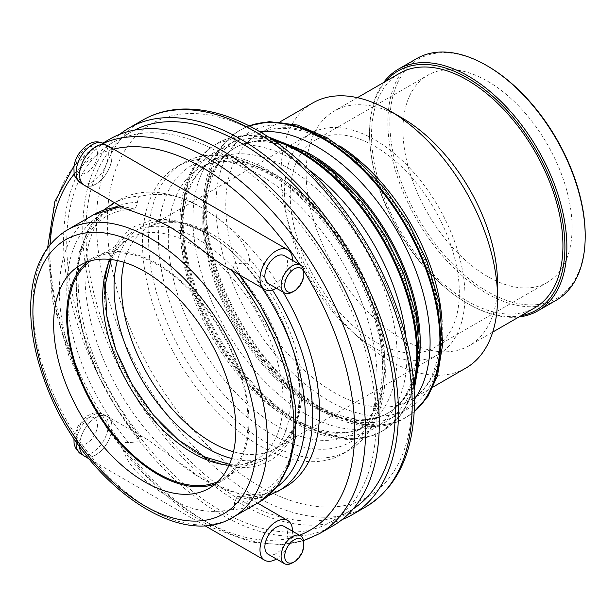 <?xml version="1.0" encoding="UTF-8"?>
<svg xmlns="http://www.w3.org/2000/svg" width="616" height="616" viewBox="0 0 616 616"><rect width="100%" height="100%" fill="white"/><g stroke="black" fill="none" stroke-linecap="round" stroke-linejoin="round"><path stroke-width="0.46" stroke-dasharray="3.08 2.31" d="M487.525 66.028A138.13 79.749 -120 0 0 389.851 122.422A138.13 79.749 -120 0 0 487.525 291.599A138.13 79.749 -120 0 0 585.2 235.204M556.302 300.215A139.524 80.557 60 0 1 416.778 219.658A139.524 80.557 60 0 1 416.778 58.551M383.591 82.544A139.524 80.557 -120 0 0 369.554 133.002A139.524 80.557 -120 0 0 468.214 303.888A139.524 80.557 -120 0 0 518.926 316.963M572.095 227.635A119.596 69.046 -120 0 0 519.889 107.284A119.596 69.046 -120 0 0 427.727 75.244A119.596 69.046 -120 0 0 402.964 129.991A119.596 69.046 -120 0 0 455.162 250.342A119.596 69.046 -120 0 0 547.324 282.39A119.596 69.046 -120 0 0 572.095 227.635M521.09 315.715A138.13 79.749 60 0 1 467.228 303.318A138.13 79.749 60 0 1 369.554 134.142A138.13 79.749 60 0 1 385.747 81.297M399.561 73.327A135.343 78.14 -120 0 0 399.561 229.599A135.343 78.14 -120 0 0 534.904 307.738M84.338 456.102A22.961 13.259 120 0 0 102.033 449.95A22.961 13.259 120 0 0 112.058 426.842A22.961 13.259 120 0 0 107.299 416.331A22.961 13.259 120 0 0 89.22 422.899A22.961 13.259 120 0 0 79.603 446.546M292.461 531.185A22.961 13.259 -60 0 1 276.384 559.028M249.557 498.845L248.109 497.62L202.256 478.917L146.901 439.193L141.233 436.305L137.445 436.613L138.623 437.845L137.976 441.857L128.636 442.627C124.17 441.865 122.122 443.366 122.484 447.124C127.466 468.992 151.413 486.709 169.785 497.666C188.542 510.071 208.886 514.067 230.808 509.663C234.896 508.462 235.966 506.398 234.034 503.472L237.145 496.604L248.995 499.445L249.557 498.845A165.835 95.749 -120 0 0 278.317 491.091M79.695 445.522A22.8 13.167 -60 0 1 89.651 422.576A22.8 13.167 -60 0 1 107.222 416.47A22.8 13.167 -60 0 1 107.222 442.796A22.8 13.167 -60 0 1 84.415 455.963A22.8 13.167 -60 0 1 79.695 445.522M303.827 543.181A16.07 9.279 -60 0 1 292.461 562.87M268.191 554.292A16.07 9.279 120 0 0 284.261 545.014A16.07 9.279 120 0 0 284.261 526.449M283.09 292.084A165.835 95.749 -120 0 0 202.256 208.108C220.628 219.065 244.575 236.783 249.557 258.643C249.88 262.393 247.832 263.894 243.405 263.147L234.211 263.84L233.425 267.929L234.604 269.161L230.808 269.469L225.294 266.666M123.885 208.116L122.484 206.93L123.054 206.329L134.896 209.163L138.015 202.302C136.051 199.345 137.129 197.282 141.233 196.104C163.163 191.707 183.499 195.703 202.256 208.108A165.835 95.749 -120 0 0 119.342 199.892A165.835 95.749 -120 0 0 93.917 332.779A165.835 95.749 -120 0 0 202.256 478.917A165.835 95.749 -120 0 0 285.177 487.133M79.695 174.713A22.8 13.167 120 0 0 84.415 185.147A22.8 13.167 120 0 0 107.222 171.987A22.8 13.167 120 0 0 107.222 145.653A22.8 13.167 120 0 0 89.651 151.767A22.8 13.167 120 0 0 79.695 174.713M292.461 292.061A16.07 9.279 120 0 0 303.827 272.372M284.261 255.64A16.07 9.279 -60 0 1 284.261 274.197A16.07 9.279 -60 0 1 268.191 283.476M276.384 288.211A22.961 13.259 120 0 0 292.461 260.375M107.299 145.515A22.961 13.259 -60 0 1 112.058 156.025A22.961 13.259 -60 0 1 102.033 179.133A22.961 13.259 -60 0 1 84.338 185.285M87.172 261.946A128.844 74.39 60 0 1 93.355 257.611A128.844 74.39 60 0 1 222.199 332.001A128.844 74.39 60 0 1 222.199 480.773A128.844 74.39 60 0 1 215.354 483.96M218.095 481.466A127.566 73.651 -120 0 0 221.56 479.672A127.566 73.651 -120 0 0 221.56 332.37A127.566 73.651 -120 0 0 93.994 258.72A127.566 73.651 -120 0 0 90.714 260.822M312.751 102.957A153.084 88.381 -120 0 0 312.751 279.718A153.084 88.381 -120 0 0 465.827 368.106M377.031 378.016A165.835 95.749 -120 0 0 304.635 211.126A165.835 95.749 -120 0 0 176.846 166.69A165.835 95.749 -120 0 0 176.846 358.189A165.835 95.749 -120 0 0 342.681 453.93A165.835 95.749 -120 0 0 377.031 378.016M464.972 295.988A127.566 73.651 -120 0 0 409.293 167.614A127.566 73.651 -120 0 0 310.988 133.433A127.566 73.651 -120 0 0 284.569 191.838A127.566 73.651 -120 0 0 340.255 320.212A127.566 73.651 -120 0 0 438.553 354.392A127.566 73.651 -120 0 0 464.972 295.988M119.804 134.296A223.238 128.89 -120 0 0 128.975 385.824A223.238 128.89 -120 0 0 342.219 519.534M109.81 139.116A223.238 128.89 -120 0 0 109.802 396.889A223.238 128.89 -120 0 0 333.048 525.779M459.336 292.739A119.596 69.046 -120 0 0 407.137 172.38A119.596 69.046 -120 0 0 314.976 140.34A119.596 69.046 -120 0 0 290.205 195.087A119.596 69.046 -120 0 0 342.411 315.446A119.596 69.046 -120 0 0 434.573 347.486A119.596 69.046 -120 0 0 459.336 292.739M401.832 117.787A135.343 78.14 -120 0 0 334.165 111.08A135.343 78.14 -120 0 0 334.165 267.359A135.343 78.14 -120 0 0 469.5 345.499A135.343 78.14 -120 0 0 497.536 283.537M134.542 130.099A218.78 126.311 -120 0 0 131.208 131.909A218.78 126.311 -120 0 0 131.208 384.538A218.78 126.311 -120 0 0 349.98 510.849A218.78 126.311 -120 0 0 353.222 508.862M376.122 421.76A218.78 126.311 -120 0 0 280.627 201.594A218.78 126.311 -120 0 0 112.035 142.981A218.78 126.311 -120 0 0 112.035 395.603A218.78 126.311 -120 0 0 330.815 521.914A218.78 126.311 -120 0 0 376.122 421.76M76.084 437.191A15.146 8.747 -60 0 1 86.794 418.641A15.146 8.747 -60 0 1 97.513 424.824A15.146 8.747 -60 0 1 86.794 443.374A15.146 8.747 -60 0 1 76.084 437.191M80.812 453.877A22.8 13.167 120 0 0 92.207 452.752A22.8 13.167 120 0 0 107.107 432.655A22.8 13.167 120 0 0 103.611 414.383A22.8 13.167 120 0 0 86.748 419.765A22.8 13.167 120 0 0 76.161 441.649M230.808 269.469A165.835 95.749 60 0 1 231.439 270.216M122.484 447.124A165.835 95.749 60 0 1 93.732 214.676M121.853 206.953A165.835 95.749 60 0 1 122.484 206.93M259.567 501.917A165.835 95.749 60 0 1 230.808 509.663M67.244 229.968A165.835 95.749 -120 0 0 67.244 421.46A165.835 95.749 -120 0 0 233.087 517.209M234.034 503.472A162.008 93.54 -120 0 0 295.896 421.729A162.008 93.54 -120 0 0 234.034 268.561M128.636 207.715A162.008 93.54 -120 0 0 66.774 289.451A162.008 93.54 -120 0 0 128.636 442.627M272.495 289.959A165.835 95.749 -120 0 0 249.557 258.643M243.405 263.147A162.008 93.54 60 0 1 262.07 287.903M276.761 487.179A162.008 93.54 60 0 1 243.405 498.059M76.084 166.382A15.146 8.747 120 0 0 86.794 172.565A15.146 8.747 120 0 0 97.513 154.008A15.146 8.747 120 0 0 86.794 147.825A15.146 8.747 120 0 0 76.084 166.382M103.611 143.574A22.8 13.167 -60 0 1 103.611 169.901A22.8 13.167 -60 0 1 80.812 183.067M215.939 205.421A159.459 92.061 60 0 1 328.69 140.317A159.459 92.061 60 0 1 441.449 335.612A159.459 92.061 60 0 1 328.69 400.716A159.459 92.061 60 0 1 215.939 205.421M340.941 146.693A153.084 88.381 -120 0 0 257.488 134.865A153.084 88.381 -120 0 0 225.787 204.943A153.084 88.381 -120 0 0 292.608 358.997A153.084 88.381 -120 0 0 410.572 400.007A153.084 88.381 -120 0 0 442.273 329.93A153.084 88.381 -120 0 0 442.049 321.814M414.191 411.673A165.835 95.749 60 0 1 406.275 417.217A165.835 95.749 60 0 1 240.44 321.467A165.835 95.749 60 0 1 240.44 129.976A165.835 95.749 60 0 1 249.195 125.895M249.372 125.98A165.835 95.749 -120 0 0 239.763 130.369A165.835 95.749 -120 0 0 239.763 321.86A165.835 95.749 -120 0 0 405.598 417.61A165.835 95.749 -120 0 0 414.206 411.48M260.021 131.855A159.459 92.061 -120 0 0 204.589 211.973A159.459 92.061 -120 0 0 287.634 385.508A159.459 92.061 -120 0 0 414.437 399.322M419.85 353.145A153.084 88.381 60 0 1 388.55 412.72A153.084 88.381 60 0 1 270.586 371.71A153.084 88.381 60 0 1 203.765 217.656A153.084 88.381 60 0 1 235.466 147.578A153.084 88.381 60 0 1 302.718 150.258M317.941 159.968A153.084 88.381 -120 0 0 234.488 148.14A153.084 88.381 -120 0 0 202.78 218.218A153.084 88.381 -120 0 0 269.6 372.272A153.084 88.381 -120 0 0 387.564 413.29A153.084 88.381 -120 0 0 419.049 335.096M192.939 218.695A159.459 92.061 60 0 1 305.69 153.6A159.459 92.061 60 0 1 418.449 348.895A159.459 92.061 60 0 1 305.69 413.99A159.459 92.061 60 0 1 192.939 218.695M413.913 386.194A165.835 95.749 60 0 1 383.275 430.499A165.835 95.749 60 0 1 217.433 334.75A165.835 95.749 60 0 1 217.44 143.258A165.835 95.749 60 0 1 271.125 138.869M273.004 140.148A165.835 95.749 -120 0 0 216.609 143.736A165.835 95.749 -120 0 0 182.259 219.65A165.835 95.749 -120 0 0 254.654 386.548A165.835 95.749 -120 0 0 382.444 430.977A165.835 95.749 -120 0 0 413.752 383.93M405.936 337.568A159.459 92.061 60 0 1 301.732 424.701A159.459 92.061 60 0 1 181.435 225.34A159.459 92.061 60 0 1 294.186 160.237A159.459 92.061 60 0 1 309.247 170.101M288.85 168.53A153.084 88.381 60 0 1 397.097 356.01A153.084 88.381 60 0 1 365.396 426.087A153.084 88.381 60 0 1 212.312 337.707A153.084 88.381 60 0 1 212.312 160.945A153.084 88.381 60 0 1 288.85 168.53M384.769 363.132A153.084 88.381 -120 0 0 317.948 209.078A153.084 88.381 -120 0 0 199.984 168.06A153.084 88.381 -120 0 0 168.284 238.138A153.084 88.381 -120 0 0 235.104 392.192A153.084 88.381 -120 0 0 353.068 433.21A153.084 88.381 -120 0 0 384.769 363.132M158.435 238.615A159.459 92.061 60 0 1 271.186 173.519A159.459 92.061 60 0 1 383.945 368.815A159.459 92.061 60 0 1 271.186 433.918A159.459 92.061 60 0 1 158.435 238.615M383.114 374.497A165.835 95.749 60 0 1 348.772 450.419A165.835 95.749 60 0 1 182.929 354.67A165.835 95.749 60 0 1 182.937 163.178A165.835 95.749 60 0 1 265.85 171.394A165.835 95.749 60 0 1 383.114 374.497M124.116 262.331A127.566 73.651 60 0 1 147.848 227.627A127.566 73.651 60 0 1 211.635 233.941A127.566 73.651 60 0 1 301.832 390.182A127.566 73.651 60 0 1 275.414 448.579A127.566 73.651 60 0 1 233.487 451.774M231.647 458.489A131.393 75.86 -120 0 0 299.853 394.448A131.393 75.86 -120 0 0 206.945 233.526A131.393 75.86 -120 0 0 117.379 260.568M290.483 399.861A131.393 75.86 60 0 1 197.574 453.499A131.393 75.86 60 0 1 104.658 292.577A131.393 75.86 60 0 1 197.574 238.939A131.393 75.86 60 0 1 290.483 399.861M229.075 465.226A127.566 73.651 -120 0 0 256.664 459.397A127.566 73.651 -120 0 0 283.09 401.001A127.566 73.651 -120 0 0 192.885 244.768A127.566 73.651 -120 0 0 129.098 238.446A127.566 73.651 -120 0 0 110.264 259.428M138.015 437.214A162.008 93.54 60 0 1 115.092 207.153M119.342 205.498A162.008 93.54 60 0 1 138.015 202.302M141.233 196.104A165.835 95.749 -120 0 0 114.538 202.726M112.482 203.858A165.835 95.749 -120 0 0 141.233 436.305M365.973 506.768A223.238 128.89 60 0 1 142.727 377.885A223.238 128.89 60 0 1 142.727 120.105M259.76 134.288A215.585 124.471 -120 0 0 107.323 222.299A215.585 124.471 -120 0 0 259.76 486.34A215.585 124.471 -120 0 0 412.204 398.329A215.585 124.471 -120 0 0 259.76 134.288M299.468 535.227A215.585 124.471 60 0 1 133.071 460.429A215.585 124.471 60 0 1 50.112 244.629M74.328 173.92A215.585 124.471 60 0 1 113.567 149.134M103.28 143.389A223.238 128.89 -120 0 0 96.05 147.055A223.238 128.89 -120 0 0 96.05 404.835A223.238 128.89 -120 0 0 319.288 533.726M299.861 264.649A215.585 124.471 60 0 1 303.734 270.732M467.228 303.318L468.214 303.888M369.554 134.142L369.554 133.002M257.557 503.08L248.109 497.62M146.901 439.193L107.299 416.331M204.566 525.517L88.92 458.743M73.928 438.353L77.955 426.026L86.887 416.077L93.039 413.182L95.726 412.705L103.611 414.383L107.222 416.47M83.068 455.185L84.415 455.963M234.604 269.161L239.1 274.636M120.998 206.452L123.054 206.329M237.145 496.604C259.813 496.635 273.235 486.548 281.258 474.898C289.181 463.694 293.855 448.902 295.287 430.522C299.415 382.105 273.827 314.16 233.425 267.929M248.995 499.445L268.453 495.664M107.222 145.653L105.867 144.876M84.415 185.147L83.068 184.369M80.334 265.134L93.355 257.611M209.17 488.296L222.199 480.773M433.148 386.971L410.572 400.007C439.47 384.962 449.526 331.639 429.575 273.258C414.668 229.922 391.168 193.509 359.074 164.01C321.999 130.353 281.212 120.228 257.488 134.865L280.064 121.829M249.118 125.849L239.763 130.369C216.917 144.621 204.758 169.038 203.28 203.626C202.448 229.876 207.792 257.68 219.319 287.048C254.462 380.596 350.396 452.175 405.598 417.61L414.191 411.765M206.006 214.53C206.745 180.958 216.57 158.643 235.466 147.578L234.488 148.14C258.212 133.51 298.991 143.636 336.074 177.285C368.168 206.784 391.668 243.205 406.575 286.54C426.526 344.921 416.47 398.244 387.564 413.29L388.55 412.72C361.068 430.23 309.863 412.273 269.277 365.812C231.277 323.893 205.467 261.754 206.006 214.53M267.821 136.69L246.3 134.927L216.609 143.736C207.939 148.779 200.724 155.717 194.964 164.564C185.008 180.211 180.026 199.615 180.018 222.776C180.08 243.312 183.891 264.888 191.445 287.51C206.699 331.416 230.607 368.591 263.178 399.037C303.064 435.897 350.173 449.942 382.444 430.977L401.909 413.929L414.152 390.144M365.396 426.087C337.915 443.597 286.71 425.641 246.123 379.179C216.047 344.598 196.258 306.036 186.764 263.494C176.153 214.553 187.78 174.174 212.312 160.945L199.984 168.06C223.708 153.43 264.495 163.556 301.57 197.205C333.664 226.703 357.165 263.124 372.072 306.46C392.022 364.841 381.966 418.164 353.068 433.21L365.396 426.087M342.681 453.93L348.772 450.419C371.617 436.167 383.776 411.75 385.246 377.161C386.086 350.912 380.742 323.1 369.207 293.732C349.095 242.219 310.21 194.055 269.677 171.009C249.611 159.436 230.322 154.046 211.796 154.847C201.255 155.417 191.63 158.189 182.937 163.178L176.846 166.69M438.553 354.392L275.414 448.579C296.75 435.397 303.742 407.168 296.396 363.902C286.54 313.051 247.64 256.441 207.808 234.319C183.306 220.952 163.317 218.719 147.848 227.627L310.988 133.433M93.994 258.72L129.098 238.446L118.926 246.977L111.203 259.536M229.46 464.356L244.19 463.948L256.664 459.397L221.56 479.672M137.445 436.613L116.301 407.869L98.86 376.291L85.932 343.382L78.155 310.672L75.922 279.672L79.433 251.751L88.712 228.143L103.588 210.11M119.342 199.892L114.484 202.695M102.818 143.151L96.05 147.055L74.189 165.504M47.625 247.863L52.514 300.423L68.892 355.917L86.101 393.493L107.507 429.244L132.371 461.923L159.821 490.382L185.901 511.503L212.628 527.835L251.274 542.08L281.358 544.698L303.588 540.663M206.083 232.725C231.454 247.801 253.23 270.455 271.402 300.693C282.852 320.12 290.991 340.047 295.826 360.491C301.57 385.308 301.54 407.253 295.742 426.334L288.042 443.012C283.191 450.565 277.061 456.479 269.654 460.745C262.431 464.834 254.47 467.097 245.776 467.536C231.724 468.129 217.163 464.387 202.079 456.325C175.19 441.449 152.137 418.018 132.925 386.016C121.375 366.343 113.221 346.169 108.454 325.51C103.026 301.478 103.049 280.149 108.524 261.523C113.344 245.699 121.991 234.034 134.457 226.519L149.942 220.613C167.606 217.279 186.325 221.313 206.083 232.725M314.976 140.34L427.727 75.244M547.324 282.39L434.573 347.486M357.388 97.674L334.165 111.08M492.723 332.093L469.5 345.499M131.208 131.909L112.035 142.981M349.98 510.849L330.815 521.914M138.623 437.845C98.152 391.545 72.557 323.477 76.777 275.036C81.289 231.493 100.662 209.532 134.896 209.163"/><path stroke-width="0.92" d="M585.2 236.344L585.2 235.204A138.13 79.749 -120 0 0 487.525 66.028L486.54 65.458A139.524 80.557 60 0 1 585.2 236.344A139.524 80.557 60 0 1 556.302 300.215L537.984 310.795A139.524 80.557 -120 0 0 566.874 246.924A139.524 80.557 -120 0 0 505.975 106.506A139.524 80.557 -120 0 0 398.452 69.131A139.524 80.557 -120 0 0 383.591 82.544M398.452 69.131L416.778 58.551A139.524 80.557 60 0 1 486.54 65.458M518.926 316.963A139.524 80.557 -120 0 0 537.984 310.795M385.747 81.297A138.13 79.749 60 0 1 495.349 98.76A138.13 79.749 60 0 1 564.903 246.924A138.13 79.749 60 0 1 521.09 315.715M492.723 332.093L534.904 307.738A135.343 78.14 -120 0 0 562.932 245.784A135.343 78.14 -120 0 0 503.857 109.579A135.343 78.14 -120 0 0 399.561 73.327L357.388 97.674M79.603 446.546A22.961 13.259 120 0 0 84.338 456.102L88.92 458.743M276.384 559.028A22.961 13.259 -60 0 1 264.741 560.26A22.961 13.259 -60 0 1 264.741 533.741A22.961 13.259 -60 0 1 287.703 520.489A22.961 13.259 -60 0 1 292.461 531A22.961 13.259 -60 0 1 292.461 531.185M294.263 561.831L292.461 562.87A16.07 9.279 -60 0 1 284.423 563.663A16.07 9.279 -60 0 1 281.096 556.31A16.07 9.279 -60 0 1 288.111 540.132A16.07 9.279 -60 0 1 300.5 535.828A16.07 9.279 -60 0 1 303.827 543.181L303.827 545.268A13.521 7.808 120 0 0 294.263 539.747A13.521 7.808 120 0 0 284.707 556.31A13.521 7.808 120 0 0 294.263 561.831A13.521 7.808 120 0 0 303.827 545.268M300.5 535.828L284.261 526.449A16.07 9.279 120 0 0 271.879 530.761A16.07 9.279 120 0 0 264.857 546.931A16.07 9.279 120 0 0 268.191 554.292L284.423 563.663M225.294 266.666L215.184 259.983L184.577 236.436L169.785 226.857L155.047 219.396L123.885 208.116M268.453 495.664L278.317 491.091L285.177 487.133A165.835 95.749 -120 0 0 283.09 292.084M303.827 274.451L303.827 272.372A16.07 9.279 120 0 0 300.5 265.011A16.07 9.279 120 0 0 288.111 269.323A16.07 9.279 120 0 0 281.096 285.493A16.07 9.279 120 0 0 284.423 292.854A16.07 9.279 120 0 0 292.461 292.061L294.263 291.014A13.521 7.808 -60 0 1 284.707 285.493A13.521 7.808 -60 0 1 294.263 268.938A13.521 7.808 -60 0 1 303.827 274.451A13.521 7.808 -60 0 1 294.263 291.014M284.423 292.854L268.191 283.476A16.07 9.279 -60 0 1 264.857 276.122A16.07 9.279 -60 0 1 271.879 259.944A16.07 9.279 -60 0 1 284.261 255.64L300.5 265.011M292.461 260.375A22.961 13.259 120 0 0 292.461 260.183A22.961 13.259 120 0 0 287.703 249.673A22.961 13.259 120 0 0 264.741 262.932A22.961 13.259 120 0 0 264.741 289.443A22.961 13.259 120 0 0 276.384 288.211M123.939 208.146L84.338 185.285A22.961 13.259 -60 0 1 84.338 158.774A22.961 13.259 -60 0 1 107.299 145.515L287.703 249.673M144.752 481.912A128.844 74.39 60 0 1 60.584 368.376A128.844 74.39 60 0 1 80.334 265.134A128.844 74.39 60 0 1 209.178 339.516A128.844 74.39 60 0 1 209.17 488.296A128.844 74.39 60 0 1 144.752 481.912M215.354 483.96A128.844 74.39 60 0 1 157.773 474.397A128.844 74.39 60 0 1 75.475 366.805A128.844 74.39 60 0 1 87.172 261.946M90.714 260.822A127.566 73.651 -120 0 0 67.575 317.117A127.566 73.651 -120 0 0 121.067 443.143A127.566 73.651 -120 0 0 218.095 481.466M433.148 386.971L465.827 368.106A153.084 88.381 -120 0 0 497.536 298.029A153.084 88.381 -120 0 0 389.289 110.541A153.084 88.381 -120 0 0 312.751 102.957L280.064 121.829M342.219 519.534A223.238 128.89 -120 0 0 352.213 514.714A223.238 128.89 -120 0 0 398.452 412.52A223.238 128.89 -120 0 0 301.001 187.857A223.238 128.89 -120 0 0 128.975 128.043A223.238 128.89 -120 0 0 119.804 134.296M303.588 540.663L319.288 533.726L333.048 525.779A223.238 128.89 -120 0 0 379.279 423.585A223.238 128.89 -120 0 0 281.835 198.922A223.238 128.89 -120 0 0 109.81 139.116L102.818 143.151M497.536 298.029L497.536 283.537A135.343 78.14 -120 0 0 401.832 117.787L389.289 110.541M353.222 508.862A218.78 126.311 -120 0 0 395.295 410.695A218.78 126.311 -120 0 0 301.932 192.808A218.78 126.311 -120 0 0 134.542 130.099M76.161 441.649A22.8 13.167 120 0 0 76.084 443.443A22.8 13.167 120 0 0 80.812 453.877L75.352 447.763L74.074 443.405L73.928 438.353M267.429 441.287A165.835 95.749 -120 0 0 150.165 238.184A165.835 95.749 -120 0 0 67.244 229.968C44.583 244.09 32.432 268.253 30.8 302.456C29.83 328.605 35.043 356.364 46.439 385.724C81.304 479.656 177.685 551.921 233.087 517.209A165.835 95.749 -120 0 0 267.429 441.287M231.439 270.216A165.835 95.749 60 0 1 293.909 426.002A165.835 95.749 60 0 1 259.567 501.917L233.087 517.209M67.244 229.968L93.732 214.676A165.835 95.749 60 0 1 121.853 206.953M278.317 491.091A165.835 95.749 -120 0 0 272.495 289.959M262.07 287.903A162.008 93.54 60 0 1 276.761 487.179M92.207 144.698A22.8 13.167 -60 0 1 103.611 143.574C98.321 141.079 93.239 141.326 88.381 144.321C79.479 150.766 74.659 158.543 73.92 167.66L74.074 172.596C73.781 175.452 76.022 178.94 80.812 183.067A22.8 13.167 -60 0 1 76.084 172.626A22.8 13.167 -60 0 1 92.207 144.698M442.049 321.814A153.084 88.381 -120 0 0 340.941 146.693M249.195 125.895A165.835 95.749 60 0 1 323.354 138.192A165.835 95.749 60 0 1 440.617 341.303A165.835 95.749 60 0 1 414.191 411.673M414.206 411.48A165.835 95.749 -120 0 0 439.947 341.688A165.835 95.749 -120 0 0 322.676 138.585A165.835 95.749 -120 0 0 249.372 125.98M414.437 399.322A159.459 92.061 -120 0 0 415.261 269.053A159.459 92.061 -120 0 0 317.34 146.87A159.459 92.061 -120 0 0 260.021 131.855M302.718 150.258A153.084 88.381 60 0 1 419.85 353.145M419.049 335.096A153.084 88.381 -120 0 0 317.941 159.968M271.125 138.869A165.835 95.749 60 0 1 300.354 151.474A165.835 95.749 60 0 1 417.617 354.577A165.835 95.749 60 0 1 413.913 386.194M413.752 383.93A165.835 95.749 -120 0 0 416.793 355.055A165.835 95.749 -120 0 0 273.004 140.148M309.247 170.101A159.459 92.061 60 0 1 405.936 337.568M233.487 451.774A127.566 73.651 60 0 1 121.429 286.024A127.566 73.651 60 0 1 124.116 262.331M117.379 260.568A131.393 75.86 -120 0 0 141.249 378.74A131.393 75.86 -120 0 0 231.647 458.489M110.264 259.428A127.566 73.651 -120 0 0 102.68 296.843A127.566 73.651 -120 0 0 229.075 465.226M115.092 207.153A162.008 93.54 60 0 1 119.342 205.498M114.538 202.726A165.835 95.749 -120 0 0 112.482 203.858L103.588 210.11M412.204 404.573A223.238 128.89 60 0 1 365.973 506.768C395.903 488.242 411.996 456.071 414.26 410.264C415.569 375.059 408.531 337.606 393.131 297.913C366.081 227.805 313.12 161.993 258.181 130.785C231.115 115.192 205.259 107.977 180.588 109.132C166.728 109.918 154.115 113.575 142.727 120.105A223.238 128.89 60 0 1 254.354 131.162A223.238 128.89 60 0 1 412.204 404.573M303.734 270.732A215.585 124.471 60 0 1 354.7 431.523A215.585 124.471 60 0 1 299.468 535.227M50.112 244.629A215.585 124.471 60 0 1 74.328 173.92M113.567 149.134A215.585 124.471 60 0 1 202.256 167.483A215.585 124.471 60 0 1 299.861 264.649M319.288 533.726A223.238 128.89 -120 0 0 365.527 431.523A223.238 128.89 -120 0 0 207.669 158.112A223.238 128.89 -120 0 0 103.28 143.389M256.603 441.287A158.181 91.33 60 0 1 144.752 505.867A158.181 91.33 60 0 1 32.902 312.135A158.181 91.33 60 0 1 144.752 247.555A158.181 91.33 60 0 1 256.603 441.287M287.703 520.489L257.557 503.08M264.741 560.26L204.566 525.517M80.812 453.877L83.068 455.185M239.1 274.636L260.214 305.143L277.146 338.3L289.043 372.449L295.28 405.875L295.488 436.96L289.52 464.248L277.408 486.378L259.567 501.917M93.732 214.676L120.998 206.452M105.867 144.876L103.611 143.574M83.068 184.369L80.812 183.067M225.148 266.582L264.741 289.443M414.191 411.765L427.92 396.388L437.445 375.983L442.75 343.959L439.377 303.418L426.719 260.537L408.37 222.884L384.623 188.465L356.995 159.482L327.181 137.815L297.667 125.087L269.3 121.652L249.118 125.849M414.152 390.144L419.75 357.241L416.37 316.701L403.711 273.812L385.362 236.167L361.623 201.74L333.995 172.765L304.181 151.089L267.821 136.69M111.203 259.536L105.274 284.769L106.799 315.962L115.916 350.119L131.901 384.13L153.361 414.984L178.386 439.963L204.643 456.872L229.46 464.356M114.484 202.695L112.482 203.858M142.727 120.105L128.975 128.043M365.973 506.768L352.213 514.714M74.189 165.504L54.855 201.609L47.625 247.863"/></g></svg>
